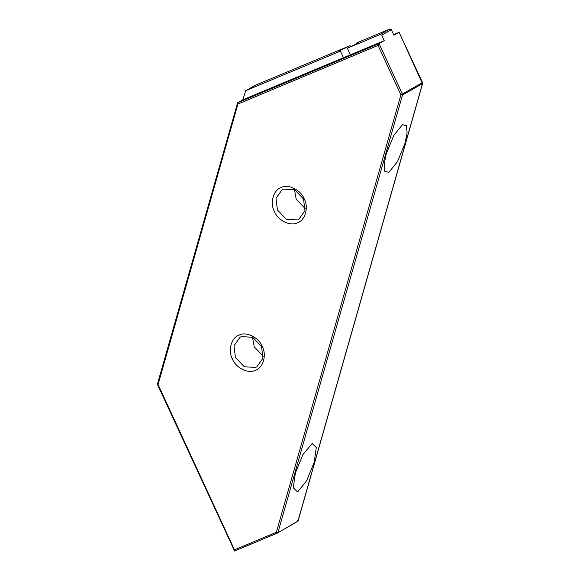 <?xml version="1.0" encoding="UTF-8"?>
<svg xmlns="http://www.w3.org/2000/svg" width="580" height="580" viewBox="0 0 580 580"><rect width="100%" height="100%" fill="white"/><g stroke="black" fill="none" stroke-linecap="round" stroke-linejoin="round"><path stroke-width="0.87" d="M255.599 367.415L244.281 366.763L235.429 357.476L234.001 345.839L240.106 337.226L241.367 336.61L252.684 337.263L261.544 346.557L262.965 358.193L256.86 366.799L255.599 367.415M255.446 370.286C263.189 367.981 266.923 354.873 262.232 346.441C258.876 337.451 246.195 331.202 239.177 335.073C231.427 337.379 227.694 350.487 232.384 358.918C235.741 367.908 248.421 374.158 255.446 370.286M304.232 198.925C300.875 189.936 288.195 183.686 281.177 187.557C273.426 189.856 269.7 202.971 274.391 211.403C277.748 220.393 290.428 226.642 297.446 222.763C305.189 220.465 308.923 207.35 304.232 198.925M252.488 337.168L254.228 346.818L263.276 356.207M303.543 199.034L304.964 210.67L298.867 219.283L297.605 219.9L286.288 219.247L277.428 209.953L276 198.317L282.105 189.711L283.366 189.094L294.683 189.747L303.543 199.034M294.488 189.645L296.228 199.302L305.283 208.691M399.084 32.262L422.559 82.672L422.472 83.687L399.084 32.262L393.581 34.568L399.047 32.284L393.878 35.213L391.34 29.71L389.898 29L356.983 42.76C361.855 40.962 355.41 44.616 347.348 48.22L380.262 34.459L381.705 35.17L384.243 40.672L242.795 99.818L245.731 90.712L340.431 51.112C338.307 51.859 338.263 51.634 340.315 50.453L350.066 45.653L350.567 46.741M357.251 43.34L356.983 42.76L358.621 42.355M245.217 91.314L255.36 85.253L350.066 45.653M343.476 57.717L340.431 51.112C338.307 51.859 338.263 51.634 340.315 50.453M157.513 384.12L158.072 384.518L157.513 384.12L158.072 384.518L237.938 104.016L237.626 102.747L242.795 99.818M384.243 40.672L379.074 43.602L378.066 45.421L400.896 94.837L276.341 532.309L234.45 549.826L234.617 550.978L277.436 533.078L298.069 520.992L277.523 533.034L234.617 550.978M157.383 384.315L234.581 551M157.376 384.257L237.626 102.747L379.074 43.602L402.411 94.112L402.498 95.004L400.896 94.837L422.044 82.853M297.989 491.492L297.38 491.789L293.27 487.758L295.38 472.975L302.934 454.553L312.178 443.504L316.288 447.542L314.179 462.318L306.624 480.74L297.989 491.492M402.433 124.671L406.5 125.722L407.102 132.914L405.043 143.188L397.488 161.61L388.854 172.362L384.779 171.31L384.185 164.118L386.244 153.845L393.798 135.423L402.433 124.671M347.348 48.22L350.4 54.825M237.938 104.016L378.066 45.421M234.45 549.826L158.072 384.518M381.705 35.17L391.34 29.71M389.898 29L380.262 34.459M297.41 521.753L297.917 521.159L297.489 520.325M277.943 532.476L277.436 533.078L276.341 532.309L277.943 532.476L402.498 95.004L422.472 83.687L297.917 521.159L277.392 533.092M245.637 90.763L255.273 85.296M422.624 83.513L298.069 520.992"/></g></svg>

